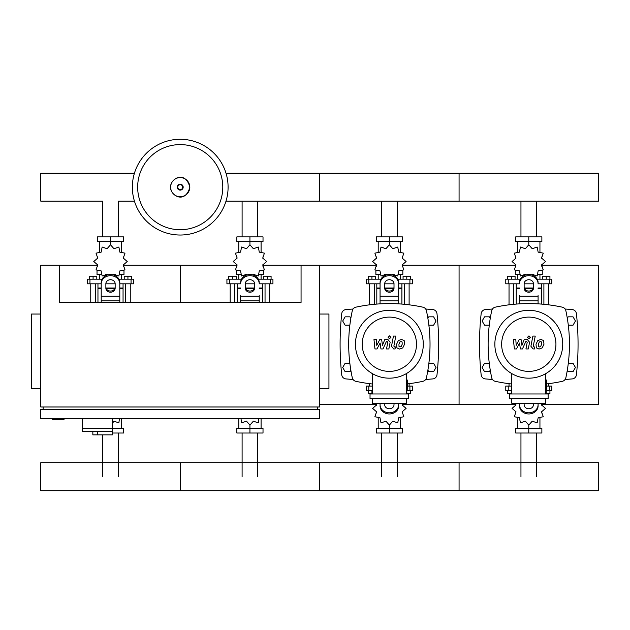 <?xml version="1.0" encoding="UTF-8"?>
<svg xmlns="http://www.w3.org/2000/svg" width="630" height="630" viewBox="0 0 630 630"><rect width="100%" height="100%" fill="white"/><g stroke="black" fill="none" stroke-linecap="round" stroke-linejoin="round"><path stroke-width="0.94" d="M52.416 418.603L52.416 419.533L64.032 419.533L64.032 418.603M262.946 265.238L301.061 265.238L301.061 302.416L59.385 302.416L59.385 265.238L40.792 265.238L40.792 406.988L319.646 406.988L319.646 265.238L376.346 265.238M40.792 314.039L31.5 314.039L31.5 388.395L40.792 388.395M319.646 314.039L328.939 314.039L328.939 388.395L319.646 388.395M40.792 418.603L319.646 418.603L319.646 409.311L40.792 409.311L40.792 418.603M43.116 409.311L43.116 406.988M317.323 409.311L317.323 406.988M301.061 265.238L319.646 265.238M82.624 418.603L82.624 428.369L123.59 428.369L123.59 433.015L112.368 433.015M112.368 418.603L112.368 434.873L112.101 431.621L82.624 431.621L82.624 428.369L112.368 428.369M97.492 431.621L97.492 434.873L112.101 434.873M82.624 431.621L92.846 431.621L92.846 434.873L97.492 434.873M536.618 201.167L536.618 236.888M520.955 201.167L520.955 236.888M397.191 201.167L397.191 236.888M381.528 201.167L381.528 236.888M257.764 201.167L257.764 236.888M242.101 201.167L242.101 236.888M134.45 201.167L118.338 201.167L118.338 236.888M134.45 173.148L40.792 173.148L40.792 201.167L102.674 201.167L102.674 236.888M520.955 476.697L520.955 433.015M536.618 476.697L536.618 433.015M381.528 476.697L381.528 433.015M397.191 476.697L397.191 433.015M242.101 476.697L242.101 433.015M257.764 476.697L257.764 433.015M102.674 476.697L102.674 434.873M118.338 476.697L118.338 433.015M568.299 325.19L573.032 325.19L575.442 321.009L573.032 316.827L568.197 316.827L567.315 318.347M428.873 325.19L433.605 325.19L436.015 321.009L433.605 316.827L428.77 316.827L427.896 318.347M490.258 318.347L489.376 316.827L484.541 316.827L482.131 321.009L484.541 325.19L489.274 325.19M350.831 318.347L349.949 316.827L345.114 316.827L342.704 321.009L345.114 325.19L349.847 325.19M567.315 370.141L568.197 371.668L573.032 371.668L575.442 367.479L573.032 363.297L568.299 363.297M427.896 370.141L428.77 371.668L433.605 371.668L436.015 367.479L433.605 363.297L428.873 363.297M489.274 363.297L484.541 363.297L482.131 367.479L484.541 371.668L489.376 371.668L490.258 370.141M349.847 363.297L345.114 363.297L342.704 367.479L345.114 371.668L349.949 371.668L350.831 370.141M228.091 187.157A47.872 47.872 0 0 1 180.219 235.029A47.872 47.872 0 0 1 132.355 187.157A47.872 47.872 0 0 1 180.219 139.285A47.872 47.872 0 0 1 228.091 187.157A47.872 47.872 0 0 0 180.219 139.285A47.872 47.872 0 0 0 132.355 187.157M180.219 144.601A42.556 42.556 0 0 1 222.776 187.157A42.556 42.556 0 0 1 180.219 229.714A42.556 42.556 0 0 1 137.663 187.157A42.556 42.556 0 0 1 180.219 144.601M225.997 201.167L598.5 201.167L598.5 173.148L459.073 173.148L459.073 201.167L459.073 173.148L319.646 173.148L319.646 201.167L319.646 173.148L225.997 173.148M543.895 304.298L543.895 283.823M548.541 304.818L548.541 283.823M542.501 279.177L542.501 276.208L546.218 276.208L546.218 279.177M546.218 276.208L549.935 276.208L549.935 279.177M509.032 304.818L509.032 283.823M513.686 304.298L513.686 283.823M507.638 279.177L507.638 276.208L511.355 276.208L511.355 279.177M511.355 276.208L515.08 276.208L515.08 279.177M531.413 274.861L532.216 274.31L537.154 276.011L538.154 270.884L543.273 269.884L541.58 264.947L545.517 261.521L541.58 258.087L543.273 253.15L538.154 252.15L537.154 247.031L532.216 248.724L528.79 244.786L525.357 248.724L520.419 247.031L519.419 252.15L514.301 253.15L515.994 258.087L512.056 261.521L515.994 264.947L514.301 269.884L519.419 270.884L520.419 276.011L525.357 274.31L526.16 274.861M542.265 270.609L542.265 274.53L537.988 274.53M533.578 274.53L531.807 274.53M528.79 244.786L528.79 241.534L515.702 241.534L515.702 236.888L541.871 236.888L541.871 241.534L528.79 241.534L528.79 236.888M517.632 274.53L517.632 279.177M539.942 274.53L539.942 279.177M539.942 252.63L539.942 241.534M517.632 252.63L517.632 241.534M515.836 256.875L515.773 258.497M525.766 274.53L524.002 274.53M519.585 274.53L515.308 274.53L515.308 270.609M533.122 288.477L524.451 288.477M519.49 288.477L516.238 288.477L516.238 304.077M533.295 288.012L524.278 288.012M519.49 288.012L516.238 288.012L516.702 288.477M538.083 283.823L551.793 283.823L551.793 279.177L537.209 279.177M524.136 283.823L533.437 283.823M520.364 279.177L505.78 279.177L505.78 283.823L519.49 283.823M541.335 283.823L541.335 288.012L538.083 288.012M541.335 304.077L541.335 288.477L538.083 288.477M404.468 304.298L404.468 283.823M409.114 304.818L409.114 283.823M403.074 279.177L403.074 276.208L406.791 276.208L406.791 279.177M406.791 276.208L410.508 276.208L410.508 279.177M369.605 304.818L369.605 283.823M374.259 304.298L374.259 283.823M368.211 279.177L368.211 276.208L371.936 276.208L371.936 279.177M371.936 276.208L375.653 276.208L375.653 279.177M391.986 274.861L392.789 274.31L397.727 276.011L398.727 270.884L403.854 269.884L402.153 264.947L406.09 261.521L402.153 258.087L403.854 253.15L398.727 252.15L397.727 247.031L392.789 248.724L389.364 244.786L385.93 248.724L380.993 247.031L379.992 252.15L374.874 253.15L376.567 258.087L372.629 261.521L376.567 264.947L374.874 269.884L379.992 270.884L380.993 276.011L385.93 274.31L386.733 274.861M402.838 270.609L402.838 274.53L398.562 274.53M394.152 274.53L392.38 274.53M389.364 244.786L389.364 241.534L376.283 241.534L376.283 236.888L402.444 236.888L402.444 241.534L389.364 241.534L389.364 236.888M378.205 274.53L378.205 279.177M400.515 274.53L400.515 279.177M400.515 252.63L400.515 241.534M378.205 252.63L378.205 241.534M376.409 256.875L376.346 258.497M386.34 274.53L384.576 274.53M380.158 274.53L375.882 274.53L375.882 270.609M393.695 288.477L385.024 288.477M380.063 288.477L376.811 288.477L376.811 304.077M393.868 288.012L384.851 288.012M380.063 288.012L376.811 288.012L377.275 288.477M398.656 283.823L412.366 283.823L412.366 279.177L397.782 279.177M384.709 283.823L394.01 283.823M380.937 279.177L366.353 279.177L366.353 283.823L380.063 283.823M401.909 283.823L401.909 288.012L398.656 288.012M401.909 304.077L401.909 288.477L398.656 288.477M265.041 302.416L265.041 283.823M269.687 302.416L269.687 283.823M263.647 279.177L263.647 276.208L267.364 276.208L267.364 279.177M267.364 276.208L271.081 276.208L271.081 279.177M230.186 302.416L230.186 283.823M234.832 302.416L234.832 283.823M228.784 279.177L228.784 276.208L232.509 276.208L232.509 279.177M232.509 276.208L236.226 276.208L236.226 279.177M252.559 274.861L253.362 274.31L258.3 276.011L259.3 270.884L264.427 269.884L262.726 264.947L266.663 261.521L262.726 258.087L264.427 253.15L259.3 252.15L258.3 247.031L253.362 248.724L249.937 244.786L246.503 248.724L241.566 247.031L240.566 252.15L235.447 253.15L237.14 258.087L233.202 261.521L237.14 264.947L235.447 269.884L240.566 270.884L241.566 276.011L246.503 274.31L247.306 274.861M263.411 270.609L263.411 274.53L259.143 274.53M254.725 274.53L252.961 274.53M249.937 244.786L249.937 241.534L236.856 241.534L236.856 236.888L263.017 236.888L263.017 241.534L249.937 241.534L249.937 236.888M238.778 274.53L238.778 279.177M261.088 274.53L261.088 279.177M261.088 252.63L261.088 241.534M238.778 252.63L238.778 241.534M236.982 256.875L236.919 258.497M246.913 274.53L245.149 274.53M240.731 274.53L236.455 274.53L236.455 270.609M254.268 288.477L245.598 288.477M240.636 288.477L237.384 288.477L237.384 302.416M254.441 288.012L245.432 288.012M240.636 288.012L237.384 288.012L237.849 288.477M259.229 283.823L272.94 283.823L272.94 279.177L258.355 279.177M245.291 283.823L254.583 283.823M241.511 279.177L226.926 279.177L226.926 283.823L240.636 283.823M262.482 283.823L262.482 288.012L259.229 288.012M262.482 302.416L262.482 288.477L259.229 288.477M125.614 302.416L125.614 283.823M130.26 302.416L130.26 283.823M124.22 279.177L124.22 276.208L127.937 276.208L127.937 279.177M127.937 276.208L131.654 276.208L131.654 279.177M90.759 302.416L90.759 283.823M95.406 302.416L95.406 283.823M89.365 279.177L89.365 276.208L93.082 276.208L93.082 279.177M93.082 276.208L96.799 276.208L96.799 279.177M113.132 274.861L113.936 274.31L118.873 276.011L119.873 270.884L125 269.884L123.299 264.947L127.236 261.521L123.299 258.087L125 253.15L119.873 252.15L118.873 247.031L113.936 248.724L110.51 244.786L107.076 248.724L102.139 247.031L101.139 252.15L96.02 253.15L97.713 258.087L93.775 261.521L97.713 264.947L96.02 269.884L101.139 270.884L102.139 276.011L107.076 274.31L107.88 274.861M123.984 270.609L123.984 274.53L119.716 274.53M115.298 274.53L113.534 274.53M110.51 244.786L110.51 241.534L97.429 241.534L97.429 236.888L123.59 236.888L123.59 241.534L110.51 241.534L110.51 236.888M99.351 274.53L99.351 279.177M121.661 274.53L121.661 279.177M121.661 252.63L121.661 241.534M99.351 252.63L99.351 241.534M97.555 256.875L97.492 258.497M107.486 274.53L105.722 274.53M101.304 274.53L97.028 274.53L97.028 270.609M114.841 288.477L106.171 288.477M101.21 288.477L97.957 288.477L97.957 302.416M115.014 288.012L106.005 288.012M101.21 288.012L97.957 288.012L98.422 288.477M119.802 283.823L133.513 283.823L133.513 279.177L118.936 279.177M105.864 283.823L115.156 283.823M102.084 279.177L87.499 279.177L87.499 283.823L101.21 283.823M123.055 283.823L123.055 288.012L119.802 288.012M123.055 302.416L123.055 288.477L119.802 288.477M511.78 390.718L505.78 390.718L505.78 386.072L511.78 386.072M546.73 386.072L551.793 386.072L551.793 390.718L545.801 390.718M509.032 383.67L509.032 386.072M511.78 393.695L511.355 393.695L511.355 390.718M511.355 393.695L507.638 393.695L507.638 390.718M548.541 383.67L548.541 386.072M549.935 390.718L549.935 393.695L546.218 393.695L546.218 390.718M546.218 393.695L545.801 393.695M515.592 403.271L515.994 404.956L512.056 408.382L515.994 411.807L514.301 416.745L519.419 417.745L520.419 422.872L525.357 421.179L528.79 425.108L532.216 421.179L537.154 422.872L538.154 417.745L543.273 416.745L541.58 411.807L545.517 408.382L541.58 404.956L541.981 403.271M528.79 425.108L528.79 428.369L541.871 428.369L541.871 433.015L515.702 433.015L515.702 428.369L528.79 428.369L528.79 433.015M517.632 417.265L517.632 428.369M539.942 417.265L539.942 428.369M541.737 413.028L541.8 411.406M372.354 390.718L366.353 390.718L366.353 386.072L372.354 386.072M407.303 386.072L412.366 386.072L412.366 390.718L406.374 390.718M369.605 383.67L369.605 386.072M372.354 393.695L371.936 393.695L371.936 390.718M371.936 393.695L368.211 393.695L368.211 390.718M409.114 383.67L409.114 386.072M410.508 390.718L410.508 393.695L406.791 393.695L406.791 390.718M406.791 393.695L406.374 393.695M376.165 403.271L376.567 404.956L372.629 408.382L376.567 411.807L374.874 416.745L379.992 417.745L380.993 422.872L385.93 421.179L389.364 425.108L392.789 421.179L397.727 422.872L398.727 417.745L403.854 416.745L402.153 411.807L406.09 408.382L402.153 404.956L402.554 403.271M389.364 425.108L389.364 428.369L402.444 428.369L402.444 433.015L376.283 433.015L376.283 428.369L389.364 428.369L389.364 433.015M378.205 417.265L378.205 428.369M400.515 417.265L400.515 428.369M402.31 413.028L402.373 411.406M240.983 418.603L241.566 422.872L246.503 421.179L249.937 425.108L253.362 421.179L258.3 422.872L258.883 418.603M249.937 425.108L249.937 428.369L263.017 428.369L263.017 433.015L236.856 433.015L236.856 428.369L249.937 428.369L249.937 433.015M238.778 418.603L238.778 428.369M261.088 418.603L261.088 428.369M112.368 423.502L113.936 421.179L118.873 422.872L119.456 418.603M121.661 418.603L121.661 428.369M598.5 476.697L598.5 490.715L459.073 490.715L459.073 462.688L459.073 490.715L319.646 490.715L319.646 462.688L319.646 490.715L180.219 490.715L180.219 462.688L180.219 490.715L40.792 490.715L40.792 462.688L598.5 462.688L598.5 476.697M541.524 341.956L540.501 341.547L539.335 341.956L538.351 344.232L538.453 346.531L539.453 346.949L540.635 346.531L541.627 344.232L541.524 341.956M537.784 340.586L536.004 344.232L536.358 347.902L539.044 349.059L542.194 347.902L543.973 344.232L543.611 340.586L540.91 339.428L537.784 340.586M532.885 336.089L530.909 346.256L533.13 348.949L534.468 348.949L534.854 346.965L533.949 346.965L533.287 346.114L535.232 336.089L532.885 336.089M528.948 338.735L530.373 337.31L528.948 335.885L527.523 337.31L528.948 338.735M516.435 348.949L519.553 343.043L520.372 348.949L522.428 348.949L525.806 341.523L526.53 341.523L527.2 342.373L525.94 348.957L528.287 348.957L529.578 342.216L527.341 339.531L524.231 339.538L521.884 345.358L521.081 339.538L519.246 339.538L516.198 345.358L515.812 339.538L513.395 339.538L514.387 348.949L516.435 348.949M402.098 341.956L401.074 341.547L399.916 341.956L398.932 344.232L399.026 346.531L400.026 346.949L401.208 346.531L402.2 344.232L402.098 341.956M398.357 340.586L396.585 344.232L396.932 347.902L399.617 349.059L402.767 347.902L404.547 344.232L404.184 340.586L401.483 339.428L398.357 340.586M393.459 336.089L391.482 346.256L393.703 348.949L395.041 348.949L395.427 346.965L394.53 346.965L393.86 346.114L395.805 336.089L393.459 336.089M389.521 338.735L390.947 337.31L389.521 335.885L388.096 337.31L389.521 338.735M377.008 348.949L380.126 343.043L380.945 348.949L383.001 348.949L386.379 341.523L387.103 341.523L387.773 342.373L386.513 348.957L388.86 348.957L390.151 342.216L387.915 339.531L384.804 339.538L382.457 345.358L381.654 339.538L379.819 339.538L376.772 345.358L376.386 339.538L373.968 339.538L374.96 348.949L377.008 348.949M562.716 344.248A33.925 33.925 0 0 1 528.79 378.173A33.925 33.925 0 0 1 494.857 344.248A33.925 33.925 0 0 1 528.79 310.314A33.925 33.925 0 0 1 562.716 344.248M555.928 344.248A27.145 27.145 0 0 1 528.79 371.385A27.145 27.145 0 0 1 501.645 344.248A27.145 27.145 0 0 1 528.79 317.103A27.145 27.145 0 0 1 555.928 344.248M545.801 380.032L546.73 380.032L546.73 389.324L545.801 389.324M509.449 393.97L509.449 398.625L548.124 398.625L548.124 393.97L509.449 393.97M511.78 398.625L511.78 403.271L545.801 403.271L545.801 398.625M545.801 393.97L545.801 373.598M511.78 373.598L511.78 393.97M423.289 344.248A33.925 33.925 0 0 1 389.364 378.173A33.925 33.925 0 0 1 355.43 344.248A33.925 33.925 0 0 1 389.364 310.314A33.925 33.925 0 0 1 423.289 344.248M416.501 344.248A27.145 27.145 0 0 1 389.364 371.385A27.145 27.145 0 0 1 362.218 344.248A27.145 27.145 0 0 1 389.364 317.103A27.145 27.145 0 0 1 416.501 344.248M406.374 380.032L407.303 380.032L407.303 389.324L406.374 389.324M370.03 393.97L370.03 398.625L408.697 398.625L408.697 393.97L370.03 393.97M372.354 398.625L372.354 403.271L406.374 403.271L406.374 398.625M406.374 393.97L406.374 373.598M372.354 373.598L372.354 393.97M511.78 383.993A158.161 158.161 0 0 1 495.267 381.315A4.646 4.646 0 0 1 491.715 377.764A158.161 158.161 0 0 1 491.715 310.732A4.646 4.646 0 0 1 495.267 307.172A158.161 158.161 0 0 1 562.306 307.172A4.646 4.646 0 0 1 565.858 310.732A158.161 158.161 0 0 1 565.858 377.764A4.646 4.646 0 0 1 562.306 381.315A158.161 158.161 0 0 1 546.73 383.891M538.083 295.612L538.083 303.849M519.49 303.849L519.49 295.612M524.136 283.744L524.136 288.186A4.646 4.024 180 0 0 528.79 292.21A4.646 4.024 180 0 0 533.437 288.186L533.437 283.744A4.646 4.024 180 0 0 528.79 279.72A4.646 4.024 180 0 0 524.136 283.744M533.437 287.02A4.646 4.024 0 0 1 528.79 291.052A4.646 4.024 0 0 1 524.136 287.02M538.083 283.744A9.293 8.048 180 0 0 528.79 275.696A9.293 8.048 180 0 0 519.49 283.744M519.49 282.579A9.293 8.048 -0 0 1 528.79 274.53A9.293 8.048 -0 0 1 538.083 282.579M519.49 404.744L519.49 405.909A9.293 8.048 0 0 0 528.79 413.957A9.293 8.048 0 0 0 538.083 405.909L538.083 404.744A9.293 8.048 180 0 1 528.79 412.8A9.293 8.048 180 0 1 519.49 404.744L519.49 403.271M533.437 403.271L533.437 404.744A4.646 4.024 180 0 1 528.79 408.768A4.646 4.024 180 0 1 524.136 404.744L524.136 403.271M538.083 404.744L538.083 403.271M372.354 383.993A158.161 158.161 0 0 1 355.848 381.315A4.646 4.646 0 0 1 352.288 377.764A158.161 158.161 0 0 1 352.288 310.732A4.646 4.646 0 0 1 355.848 307.172A158.161 158.161 0 0 1 422.88 307.172A4.646 4.646 0 0 1 426.431 310.732A158.161 158.161 0 0 1 426.431 377.764A4.646 4.646 0 0 1 422.88 381.315A158.161 158.161 0 0 1 407.303 383.891M426.431 377.764A4.646 4.646 0 0 1 422.88 381.315M380.063 303.849L380.063 282.579A9.293 8.048 -0 0 1 389.364 274.53A9.293 8.048 -0 0 1 398.656 282.579L398.656 303.849M384.709 283.744L384.709 288.186A4.646 4.024 180 0 0 389.364 292.21A4.646 4.024 180 0 0 394.01 288.186L394.01 283.744A4.646 4.024 180 0 0 389.364 279.72A4.646 4.024 180 0 0 384.709 283.744M394.01 287.02A4.646 4.024 0 0 1 389.364 291.052A4.646 4.024 0 0 1 384.709 287.02M380.063 282.579L380.063 295.612M398.656 283.744A9.293 8.048 180 0 0 389.364 275.696A9.293 8.048 180 0 0 380.063 283.744M380.063 404.744L380.063 405.909A9.293 8.048 0 0 0 389.364 413.957A9.293 8.048 0 0 0 398.656 405.909L398.656 404.744A9.293 8.048 180 0 1 389.364 412.8A9.293 8.048 180 0 1 380.063 404.744L380.063 403.271M394.01 403.271L394.01 404.744A4.646 4.024 180 0 1 389.364 408.768A4.646 4.024 180 0 1 384.709 404.744L384.709 403.271M398.656 404.744L398.656 403.271M259.229 295.612L259.229 302.416M240.636 302.416L240.636 295.612M245.291 283.744L245.291 288.186A4.646 4.024 180 0 0 249.937 292.21A4.646 4.024 180 0 0 254.583 288.186L254.583 283.744A4.646 4.024 180 0 0 249.937 279.72A4.646 4.024 180 0 0 245.291 283.744M254.583 287.02A4.646 4.024 0 0 1 249.937 291.052A4.646 4.024 0 0 1 245.291 287.02M259.229 283.744A9.293 8.048 180 0 0 249.937 275.696A9.293 8.048 180 0 0 240.636 283.744M240.636 282.579A9.293 8.048 -0 0 1 249.937 274.53A9.293 8.048 -0 0 1 259.229 282.579M101.21 302.416L101.21 282.579A9.293 8.048 -0 0 1 110.51 274.53A9.293 8.048 -0 0 1 119.802 282.579L119.802 302.416M105.864 283.744L105.864 288.186A4.646 4.024 180 0 0 110.51 292.21A4.646 4.024 180 0 0 115.156 288.186L115.156 283.744A4.646 4.024 180 0 0 110.51 279.72A4.646 4.024 180 0 0 105.864 283.744M115.156 287.02A4.646 4.024 0 0 1 110.51 291.052A4.646 4.024 0 0 1 105.864 287.02M101.21 282.579L101.21 295.612M119.802 283.744A9.293 8.048 180 0 0 110.51 275.696A9.293 8.048 180 0 0 101.21 283.744M492.463 309.023A523.357 523.357 0 0 0 485.383 309.566A4.646 4.646 0 0 0 481.147 313.701A287.556 287.556 0 0 0 481.147 374.787A4.646 4.646 0 0 0 485.383 378.921A523.357 523.357 0 0 0 492.463 379.465M565.11 379.465A523.357 523.357 0 0 0 572.19 378.921A4.646 4.646 0 0 0 576.426 374.787A287.556 287.556 0 0 0 576.426 313.701A4.646 4.646 0 0 0 572.19 309.566A523.357 523.357 0 0 0 565.11 309.023M353.036 309.023A523.357 523.357 0 0 0 345.957 309.566A4.646 4.646 0 0 0 341.72 313.701A287.556 287.556 0 0 0 341.72 374.787A4.646 4.646 0 0 0 345.957 378.921A523.357 523.357 0 0 0 353.036 379.465M425.683 379.465A523.357 523.357 0 0 0 432.763 378.921A4.646 4.646 0 0 0 436.999 374.787A287.556 287.556 0 0 0 436.999 313.701A4.646 4.646 0 0 0 432.763 309.566A523.357 523.357 0 0 0 425.683 309.023M541.8 404.665L598.5 404.665L598.5 265.238L541.8 265.238M402.373 265.238L459.073 265.238L459.073 404.665L459.073 265.238L515.773 265.238M402.373 404.665L515.773 404.665M319.646 404.665L376.346 404.665M123.519 265.238L180.219 265.238L180.219 302.416L180.219 265.238L236.919 265.238M59.385 265.238L97.492 265.238M189.803 187.157A9.584 9.584 0 0 1 180.219 196.741A9.584 9.584 0 0 1 170.643 187.157A9.584 9.584 0 0 1 180.219 177.573A9.584 9.584 0 0 1 189.803 187.157M183.18 187.157A2.961 2.961 0 0 1 180.219 190.118A2.961 2.961 0 0 1 177.266 187.157A2.961 2.961 0 0 1 180.219 184.196A2.961 2.961 0 0 1 183.18 187.157M182.684 187.157A2.457 2.457 0 0 1 180.219 189.614A2.457 2.457 0 0 1 177.762 187.157A2.457 2.457 0 0 1 180.219 184.7A2.457 2.457 0 0 1 182.684 187.157M549.336 283.823L549.336 279.177M508.237 283.823L508.237 279.177M409.909 283.823L409.909 279.177M368.81 283.823L368.81 279.177M270.483 283.823L270.483 279.177M229.383 283.823L229.383 279.177M131.056 283.823L131.056 279.177M89.956 283.823L89.956 279.177M549.336 386.072L549.336 390.718M508.237 386.072L508.237 390.718M409.909 386.072L409.909 390.718M368.81 386.072L368.81 390.718M538.083 300.88L519.49 300.88M538.083 296.234L519.49 296.234M398.656 300.88L380.063 300.88M398.656 296.234L380.063 296.234M259.229 300.88L240.636 300.88M259.229 296.234L240.636 296.234M119.802 300.88L101.21 300.88M119.802 296.234L101.21 296.234M170.557 187.157C170.1 195.418 185.118 204.64 189.882 187.157C185.118 169.675 170.1 178.896 170.557 187.157M541.8 256.875L541.8 258.497M541.8 264.537L541.8 266.309M515.773 264.537L515.773 266.309M516.238 283.823L516.238 288.012M540.871 288.477L541.335 288.012M402.373 256.875L402.373 258.497M402.373 264.537L402.373 266.309M376.346 264.537L376.346 266.309M376.811 283.823L376.811 288.012M401.444 288.477L401.909 288.012M262.946 256.875L262.946 258.497M262.946 264.537L262.946 266.309M236.919 264.537L236.919 266.309M237.384 283.823L237.384 288.012M262.017 288.477L262.482 288.012M123.519 256.875L123.519 258.497M123.519 264.537L123.519 266.309M97.492 264.537L97.492 266.309M97.957 283.823L97.957 288.012M122.59 288.477L123.055 288.012M515.773 413.028L515.773 411.406M515.773 405.358L515.773 403.594M541.8 405.358L541.8 403.594M376.346 413.028L376.346 411.406M376.346 405.358L376.346 403.594M402.373 405.358L402.373 403.594"/></g></svg>
